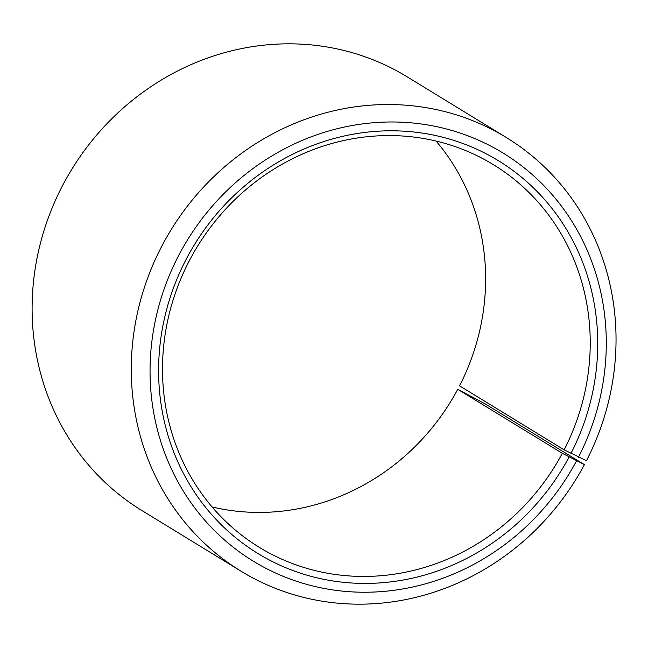 <?xml version="1.0" encoding="UTF-8"?>
<svg xmlns="http://www.w3.org/2000/svg" width="648" height="648" viewBox="0 0 648 648"><rect width="100%" height="100%" fill="white"/><g stroke="black" fill="none" stroke-linecap="round" stroke-linejoin="round"><path stroke-width="0.97" d="M562.326 453.308L584.415 464.624L485.231 403.923L457.731 389.294L562.326 453.308A224.297 209.814 -58.5 0 1 259.281 547.317A224.297 209.814 -58.5 0 1 190.407 258.706A224.297 209.814 -58.5 0 1 493.452 164.697A224.297 209.814 -58.5 0 1 564.141 449.842L586.472 460.696A254.202 237.792 -58.5 0 0 506.363 137.538L407.179 76.837A254.202 237.792 -58.5 0 0 63.731 183.376A254.202 237.792 -58.5 0 0 141.782 510.462L240.959 571.163A254.202 237.792 -58.5 0 1 162.907 244.077A254.202 237.792 -58.5 0 1 506.363 137.538M436.047 141.045A224.297 209.814 -58.5 0 1 459.545 385.827L564.141 449.842M584.415 464.624A254.202 237.792 -58.5 0 1 240.959 571.163M576.526 460.898A239.25 223.803 -58.5 0 1 265.51 568.102A239.25 223.803 -58.5 0 1 179.82 253.319A239.25 223.803 -58.5 0 1 489.094 145.217A239.25 223.803 -58.5 0 1 578.462 457.196M569.082 457.002A230.275 215.411 -58.5 0 1 269.73 560.196A230.275 215.411 -58.5 0 1 187.256 257.216A230.275 215.411 -58.5 0 1 484.939 153.163A230.275 215.411 -58.5 0 1 570.945 453.446M457.731 389.294A224.297 209.814 -58.5 0 1 212.099 506.955"/></g></svg>
